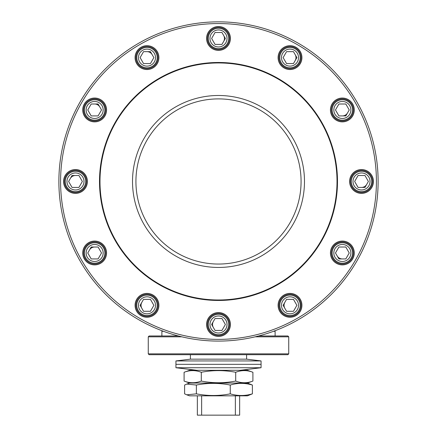 <?xml version="1.0" encoding="UTF-8"?>
<svg xmlns="http://www.w3.org/2000/svg" width="437" height="437" viewBox="0 0 437 437"><rect width="100%" height="100%" fill="white"/><g stroke="black" fill="none" stroke-linecap="round" stroke-linejoin="round"><path stroke-width="0.66" d="M261.064 367.73L175.936 367.73L175.936 364.332L261.064 364.332L175.936 364.332L175.936 360.935L261.064 360.935L261.064 367.73L240.208 370.292M252.384 393.841L247.446 395.829L189.554 395.829L186.79 394.824L196.382 393.841C207.706 396.053 219.003 396.053 230.266 393.841C237.641 396.053 245.01 396.053 252.384 393.841L252.384 385.046C245.01 382.834 237.641 382.834 230.266 385.046L230.266 393.841M230.266 385.046C219.003 382.834 207.706 382.834 196.382 385.046L186.79 384.063L184.616 385.046L184.616 393.841L186.79 394.824M201.632 395.829L201.632 415.15L197.344 415.15L197.344 395.829M186.79 384.063L189.554 383.058L247.446 383.058L252.384 385.046M235.701 372.275C224.263 370.063 212.797 370.063 201.299 372.275C195.563 370.063 189.827 370.063 184.097 372.275L189.554 370.292L247.446 370.292L252.903 372.275C247.173 370.063 241.437 370.063 235.701 372.275L235.701 381.069C241.437 383.282 247.173 383.282 252.903 381.069L252.903 372.275M235.368 395.829L235.368 415.15L239.656 415.15L239.656 395.829M201.632 415.15L235.368 415.15M162.313 330.869L161.887 331.295L163.46 331.295M273.54 331.295L275.113 331.295L275.113 335.977M178.443 335.977L149.121 335.977L148.269 336.829L181.885 336.829M255.115 336.829L288.731 336.829L288.731 353.855L148.269 353.855L148.269 336.829M258.557 335.977L287.879 335.977L288.731 336.829M161.887 331.295L161.887 335.977M148.269 353.855L149.121 354.707L287.879 354.707L288.731 353.855M361.519 170.403A11.067 11.067 0 0 1 372.586 181.47A11.067 11.067 0 0 1 361.519 192.537A11.067 11.067 0 0 1 350.452 181.47A11.067 11.067 0 0 1 361.519 170.403M342.357 241.912A11.067 11.067 0 0 1 353.047 255.842A11.067 11.067 0 0 1 336.823 262.561A11.067 11.067 0 0 1 342.357 241.912M290.01 294.259A11.067 11.067 0 0 1 299.591 310.86A11.067 11.067 0 0 1 280.423 310.86A11.067 11.067 0 0 1 290.01 294.259M290.01 46.546A11.067 11.067 0 0 1 299.591 63.146A11.067 11.067 0 0 1 280.423 63.146A11.067 11.067 0 0 1 290.01 46.546M342.357 98.893A11.067 11.067 0 0 1 347.89 119.541A11.067 11.067 0 0 1 331.667 112.822A11.067 11.067 0 0 1 342.357 98.893M218.5 27.384A11.067 11.067 0 0 1 229.567 38.451A11.067 11.067 0 0 1 218.5 49.518A11.067 11.067 0 0 1 207.433 38.451A11.067 11.067 0 0 1 218.5 27.384M218.5 62.955A118.509 118.509 0 0 1 321.135 240.721A118.509 118.509 0 0 1 115.865 240.721A118.509 118.509 0 0 1 218.5 62.955M218.5 62.48A118.99 118.99 0 0 1 321.55 240.962A118.99 118.99 0 0 1 115.45 240.962A118.99 118.99 0 0 1 218.5 62.48M218.5 313.422A11.067 11.067 0 0 1 229.567 324.489A11.067 11.067 0 0 1 218.5 335.556A11.067 11.067 0 0 1 207.433 324.489A11.067 11.067 0 0 1 218.5 313.422M218.5 23.554A157.915 157.915 0 0 1 355.259 260.425A157.915 157.915 0 0 1 81.741 260.425A157.915 157.915 0 0 1 218.5 23.554M146.99 293.407A11.919 11.919 0 0 1 157.315 311.286A11.919 11.919 0 0 1 136.672 311.286A11.919 11.919 0 0 1 146.99 293.407M218.5 312.57A11.919 11.919 0 0 1 228.824 330.448A11.919 11.919 0 0 1 208.176 330.448A11.919 11.919 0 0 1 218.5 312.57M290.01 293.407A11.919 11.919 0 0 1 300.328 311.286A11.919 11.919 0 0 1 279.685 311.286A11.919 11.919 0 0 1 290.01 293.407M342.357 241.06A11.919 11.919 0 0 1 352.681 258.939A11.919 11.919 0 0 1 332.038 258.939A11.919 11.919 0 0 1 342.357 241.06M361.519 169.551A11.919 11.919 0 0 1 371.838 187.429A11.919 11.919 0 0 1 351.195 187.429A11.919 11.919 0 0 1 361.519 169.551M342.357 98.041A11.919 11.919 0 0 1 352.681 115.92A11.919 11.919 0 0 1 332.038 115.92A11.919 11.919 0 0 1 342.357 98.041M290.01 45.694A11.919 11.919 0 0 1 300.328 63.573A11.919 11.919 0 0 1 279.685 63.573A11.919 11.919 0 0 1 290.01 45.694M218.5 26.531A11.919 11.919 0 0 1 228.824 44.41A11.919 11.919 0 0 1 208.176 44.41A11.919 11.919 0 0 1 218.5 26.531M146.99 45.694A11.919 11.919 0 0 1 157.315 63.573A11.919 11.919 0 0 1 136.672 63.573A11.919 11.919 0 0 1 146.99 45.694M94.643 98.041A11.919 11.919 0 0 1 104.962 115.92A11.919 11.919 0 0 1 84.319 115.92A11.919 11.919 0 0 1 94.643 98.041M75.481 169.551A11.919 11.919 0 0 1 85.805 187.429A11.919 11.919 0 0 1 65.162 187.429A11.919 11.919 0 0 1 75.481 169.551M94.643 241.06A11.919 11.919 0 0 1 104.962 258.939A11.919 11.919 0 0 1 84.319 258.939A11.919 11.919 0 0 1 94.643 241.06M218.5 21.85A159.62 159.62 0 0 1 356.734 261.277A159.62 159.62 0 0 1 80.266 261.277A159.62 159.62 0 0 1 218.5 21.85M146.99 46.546A11.067 11.067 0 0 1 150.776 68.008A11.067 11.067 0 0 1 136.093 59.53A11.067 11.067 0 0 1 146.99 46.546M94.643 98.893A11.067 11.067 0 0 1 101.755 118.438A11.067 11.067 0 0 1 84.243 113.746A11.067 11.067 0 0 1 94.643 98.893M75.481 170.403A11.067 11.067 0 0 1 85.068 187.003A11.067 11.067 0 0 1 65.9 187.003A11.067 11.067 0 0 1 75.481 170.403M94.643 241.912A11.067 11.067 0 0 1 105.044 256.765A11.067 11.067 0 0 1 87.531 261.457A11.067 11.067 0 0 1 94.643 241.912M146.99 294.259A11.067 11.067 0 0 1 157.888 307.249A11.067 11.067 0 0 1 143.205 315.727A11.067 11.067 0 0 1 146.99 294.259M218.5 98.893A82.577 82.577 0 0 1 290.015 222.755A82.577 82.577 0 0 1 146.985 222.755A82.577 82.577 0 0 1 218.5 98.893A82.577 82.577 0 0 1 290.015 222.755A82.577 82.577 0 0 1 146.985 222.755A82.577 82.577 0 0 1 218.5 98.893M143.549 299.367L150.432 299.367L153.873 305.326L150.432 311.286L143.549 311.286L140.108 305.326L143.549 299.367M157.205 305.326A10.215 10.215 0 0 1 141.883 314.17A10.215 10.215 0 0 1 141.883 296.477A10.215 10.215 0 0 1 157.205 305.326M91.202 247.02L98.085 247.02L101.526 252.979L98.085 258.939L91.202 258.939L87.761 252.979L91.202 247.02M104.858 252.979A10.215 10.215 0 0 1 89.536 261.823A10.215 10.215 0 0 1 89.536 244.13A10.215 10.215 0 0 1 104.858 252.979M72.039 175.51L78.922 175.51L82.364 181.47L78.922 187.429L72.039 187.429L68.604 181.47L72.039 175.51M85.696 181.47A10.215 10.215 0 0 1 70.373 190.314A10.215 10.215 0 0 1 70.373 172.62A10.215 10.215 0 0 1 85.696 181.47M91.202 104.001L98.085 104.001L101.526 109.96L98.085 115.92L91.202 115.92L87.761 109.96L91.202 104.001M104.858 109.96A10.215 10.215 0 0 1 89.536 118.804A10.215 10.215 0 0 1 89.536 101.111A10.215 10.215 0 0 1 104.858 109.96M143.549 51.653L150.432 51.653L153.873 57.613L150.432 63.573L143.549 63.573L140.108 57.613L143.549 51.653M157.205 57.613A10.215 10.215 0 0 1 141.883 66.457A10.215 10.215 0 0 1 141.883 48.764A10.215 10.215 0 0 1 157.205 57.613M261.064 360.935L246.594 359.154L190.406 359.154L175.936 360.935M246.594 359.154L246.594 354.707M215.059 318.529L221.941 318.529L225.383 324.489L221.941 330.448L215.059 330.448L211.617 324.489L215.059 318.529M228.715 324.489A10.215 10.215 0 0 1 213.393 333.333A10.215 10.215 0 0 1 213.393 315.64A10.215 10.215 0 0 1 228.715 324.489M215.059 32.491L221.941 32.491L225.383 38.451L221.941 44.41L215.059 44.41L211.617 38.451L215.059 32.491M228.715 38.451A10.215 10.215 0 0 1 213.393 47.3A10.215 10.215 0 0 1 213.393 29.601A10.215 10.215 0 0 1 228.715 38.451M338.915 104.001L345.798 104.001L349.239 109.96L345.798 115.92L338.915 115.92L335.474 109.96L338.915 104.001M352.572 109.96A10.215 10.215 0 0 1 337.249 118.804A10.215 10.215 0 0 1 337.249 101.111A10.215 10.215 0 0 1 352.572 109.96M286.568 51.653L293.451 51.653L296.892 57.613L293.451 63.573L286.568 63.573L283.127 57.613L286.568 51.653M300.224 57.613A10.215 10.215 0 0 1 284.902 66.457A10.215 10.215 0 0 1 284.902 48.764A10.215 10.215 0 0 1 300.224 57.613M286.568 299.367L293.451 299.367L296.892 305.326L293.451 311.286L286.568 311.286L283.127 305.326L286.568 299.367M300.224 305.326A10.215 10.215 0 0 1 284.902 314.17A10.215 10.215 0 0 1 284.902 296.477A10.215 10.215 0 0 1 300.224 305.326M338.915 247.02L345.798 247.02L349.239 252.979L345.798 258.939L338.915 258.939L335.474 252.979L338.915 247.02M352.572 252.979A10.215 10.215 0 0 1 337.249 261.823A10.215 10.215 0 0 1 337.249 244.13A10.215 10.215 0 0 1 352.572 252.979M364.961 175.51L368.396 181.47L364.961 187.429L358.078 187.429L354.636 181.47L358.078 175.51L364.961 175.51M371.734 181.47A10.215 10.215 0 0 1 356.412 190.314A10.215 10.215 0 0 1 356.412 172.62A10.215 10.215 0 0 1 371.734 181.47A10.215 10.215 0 0 1 356.412 190.314A10.215 10.215 0 0 1 356.412 172.62A10.215 10.215 0 0 1 371.734 181.47M184.097 372.275L184.097 381.069C189.827 383.282 195.563 383.282 201.299 381.069C212.797 383.282 224.263 383.282 235.701 381.069M201.299 372.275L201.299 381.069M247.446 383.058L252.903 381.069M196.382 385.046L196.382 393.841M213.338 327.466A5.96 5.96 0 0 1 213.338 321.506M141.828 308.303A5.96 5.96 0 0 1 141.828 302.344M89.481 249.997A5.96 5.96 0 0 1 94.643 247.02M70.319 178.487A5.96 5.96 0 0 1 75.481 175.51M94.643 104.001A5.96 5.96 0 0 1 99.805 106.978M146.99 51.653A5.96 5.96 0 0 1 152.152 54.63M223.662 35.473A5.96 5.96 0 0 1 223.662 41.428M295.172 54.63A5.96 5.96 0 0 1 295.172 60.59M347.519 112.937A5.96 5.96 0 0 1 342.357 115.92M366.681 184.447A5.96 5.96 0 0 1 361.519 187.429M342.357 258.939A5.96 5.96 0 0 1 337.195 255.956M284.848 308.303A5.96 5.96 0 0 1 284.848 302.344M218.5 332.999A8.511 8.511 0 0 0 225.874 320.228A8.511 8.511 0 0 0 211.126 320.228A8.511 8.511 0 0 0 218.5 332.999M94.643 261.49A8.511 8.511 0 0 0 102.018 248.719A8.511 8.511 0 0 0 87.269 248.719A8.511 8.511 0 0 0 94.643 261.49M342.357 261.49A8.511 8.511 0 0 0 349.731 248.719A8.511 8.511 0 0 0 334.982 248.719A8.511 8.511 0 0 0 342.357 261.49M218.5 95.49A85.98 85.98 0 0 1 292.959 224.46A85.98 85.98 0 0 1 144.041 224.46A85.98 85.98 0 0 1 218.5 95.49M155.506 305.326A8.511 8.511 0 0 1 142.735 312.701A8.511 8.511 0 0 1 142.735 297.952A8.511 8.511 0 0 1 155.506 305.326M103.154 252.979A8.511 8.511 0 0 1 90.388 260.348A8.511 8.511 0 0 1 90.388 245.605A8.511 8.511 0 0 1 103.154 252.979M83.997 181.47A8.511 8.511 0 0 1 71.226 188.839A8.511 8.511 0 0 1 71.226 174.095A8.511 8.511 0 0 1 83.997 181.47M103.154 109.96A8.511 8.511 0 0 1 90.388 117.335A8.511 8.511 0 0 1 90.388 102.586A8.511 8.511 0 0 1 103.154 109.96M155.506 57.613A8.511 8.511 0 0 1 142.735 64.982A8.511 8.511 0 0 1 142.735 50.239A8.511 8.511 0 0 1 155.506 57.613M227.011 324.489A8.511 8.511 0 0 1 214.245 331.858A8.511 8.511 0 0 1 214.245 317.115A8.511 8.511 0 0 1 227.011 324.489M227.011 38.451A8.511 8.511 0 0 1 214.245 45.825A8.511 8.511 0 0 1 214.245 31.076A8.511 8.511 0 0 1 227.011 38.451M350.873 109.96A8.511 8.511 0 0 1 338.101 117.335A8.511 8.511 0 0 1 338.101 102.586A8.511 8.511 0 0 1 350.873 109.96M298.52 57.613A8.511 8.511 0 0 1 285.754 64.982A8.511 8.511 0 0 1 285.754 50.239A8.511 8.511 0 0 1 298.52 57.613M298.52 305.326A8.511 8.511 0 0 1 285.754 312.701A8.511 8.511 0 0 1 285.754 297.952A8.511 8.511 0 0 1 298.52 305.326M350.873 252.979A8.511 8.511 0 0 1 338.101 260.348A8.511 8.511 0 0 1 338.101 245.605A8.511 8.511 0 0 1 350.873 252.979M370.03 181.47A8.511 8.511 0 0 1 357.264 188.839A8.511 8.511 0 0 1 357.264 174.095A8.511 8.511 0 0 1 370.03 181.47M196.792 370.292L175.936 367.73M274.687 330.869L275.113 331.295M190.406 359.154L190.406 354.707M189.554 383.058L184.097 381.069"/></g></svg>
